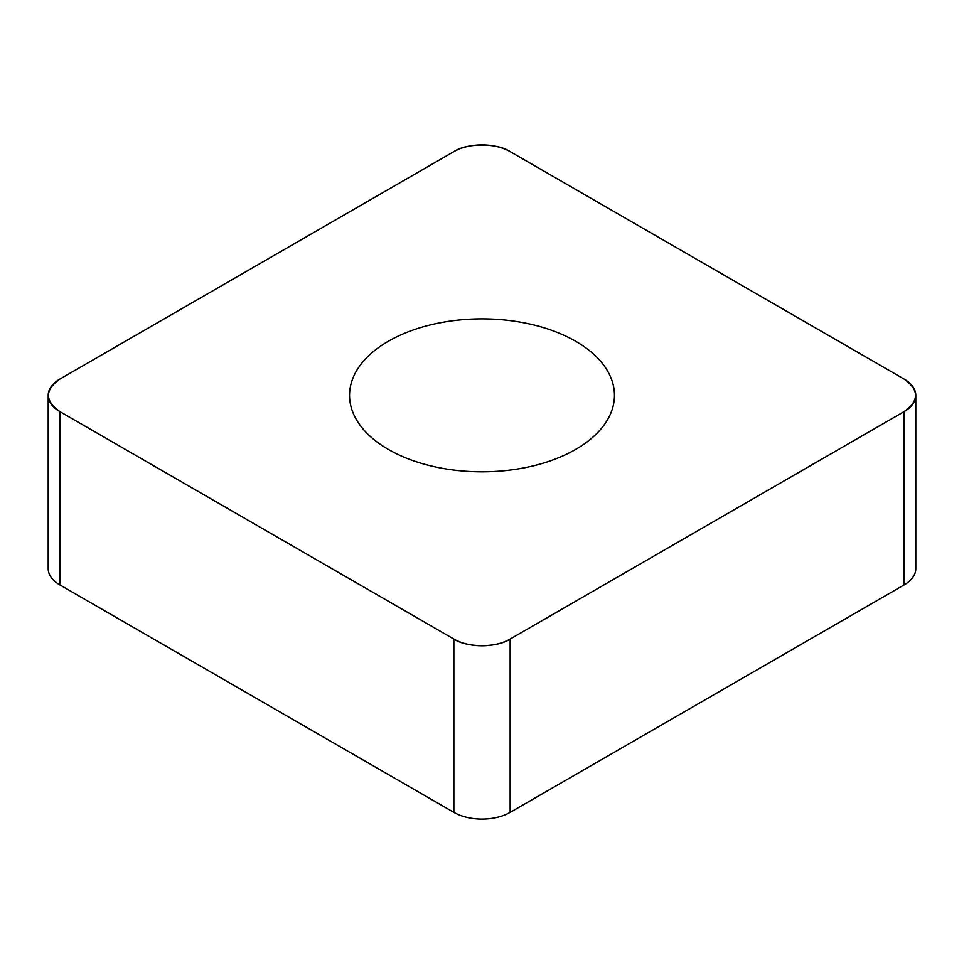<?xml version="1.0" encoding="UTF-8"?>
<svg xmlns="http://www.w3.org/2000/svg" width="964" height="964" viewBox="0 0 964 964"><rect width="100%" height="100%" fill="white"/><g stroke="black" fill="none" stroke-linecap="round" stroke-linejoin="round"><path stroke-width="1.45" d="M915.8 395.336L915.8 568.664A39.801 22.979 180 0 1 904.148 584.907L510.149 812.375A39.801 22.979 180 0 1 453.851 812.375L59.852 584.907A39.801 22.979 180 0 1 48.2 568.664L48.2 395.336A39.801 22.979 0 0 0 59.852 411.592L453.851 639.06A39.801 22.979 0 0 0 510.149 639.06L904.148 411.592A39.801 22.979 0 0 0 915.8 395.336A39.801 22.979 0 0 0 904.148 379.093L510.149 151.625A39.801 22.979 0 0 0 453.851 151.625L59.852 379.093A39.801 22.979 0 0 0 48.2 395.336M482 318.867A132.454 76.469 0 0 0 349.546 395.336A132.454 76.469 0 0 0 482 471.818A132.454 76.469 0 0 0 614.454 395.336A132.454 76.469 0 0 0 482 318.867M59.961 379.033L453.743 151.685C466.733 142.817 497.267 142.817 510.257 151.685L904.039 379.033C919.391 389.902 919.391 400.783 904.039 411.652L510.257 638.999C497.267 647.868 466.733 647.868 453.743 638.999L59.961 411.652C44.609 400.783 44.609 389.902 59.961 379.033M510.149 639.06L510.149 812.375M904.148 584.907L904.148 411.592M453.851 812.375L453.851 639.06M59.852 411.592L59.852 584.907"/></g></svg>
